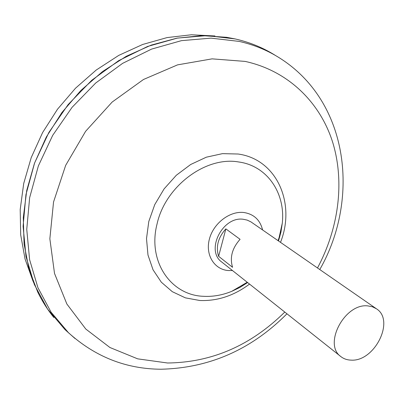 <?xml version="1.0" encoding="UTF-8"?>
<svg xmlns="http://www.w3.org/2000/svg" width="404" height="404" viewBox="0 0 404 404"><rect width="100%" height="100%" fill="white"/><g stroke="black" fill="none" stroke-linecap="round" stroke-linejoin="round"><path stroke-width="0.61" d="M340.9 356.616L221.857 262.11C205.141 250.601 222.665 215.756 243.567 219.322L247.172 220.099L250.955 221.892L376.407 308.767C395.349 320.372 374.553 361.969 351.036 360.121C347.127 360.009 343.748 358.843 340.9 356.616C322.912 344.506 344.723 303.025 367.822 305.894L372.407 306.772L376.407 308.767M53.884 317.539C47.616 309.812 42.218 301.283 37.683 291.966L28.977 269.049L24.083 244.046L23.291 217.584L26.755 190.395L34.476 163.272L46.303 137.042L61.923 112.519L80.866 90.461L102.545 71.538L126.265 56.287L151.283 45.091L176.841 38.178L202.187 35.613L226.644 37.309L235.062 38.915C249.829 42.279 263.292 47.803 275.467 55.479M271.574 53.156L274.831 55.116M271.685 53.222L274.771 55.08M69.286 333.477L64.903 329.497L47.531 308.994L34.33 284.456L26.002 256.58L23.099 226.28L25.942 194.652L34.613 162.943L48.869 132.467L68.195 104.51L91.789 80.25L118.64 60.666L147.581 46.47L177.412 38.082L206.939 35.618L235.078 38.92C247.809 41.809 259.6 46.329 270.453 52.48L275.533 55.515M247.556 282.512L239.794 287.456L231.638 291.38C222.286 295.183 212.908 296.824 203.495 296.304C170.942 295.324 147.283 261.479 157.085 223.851C165.408 186.108 205.959 156.04 238.734 161.984C267.377 165.867 285.567 193.269 282.3 223.104L279.81 236.456L278.427 240.905M247.612 282.558L239.789 287.512L231.638 291.38L247.218 282.25M68.695 332.926L65.877 330.371M68.645 332.876L65.973 330.457M69.23 333.426L64.958 329.543M34.199 283.684L33.259 281.709M33.027 281.204L25.048 258.984L20.69 234.876L20.2 209.484L23.715 183.482L31.224 157.605L42.582 132.603L57.499 109.232L75.543 88.183L96.177 70.069L118.766 55.378L142.632 44.48L167.079 37.587L191.41 34.769L214.994 35.971M225.851 228.881L240.077 239.314C232.133 248.233 229.629 257.565 232.568 267.307L218.62 256.308C215.67 246.728 218.079 237.587 225.851 228.881L218.62 256.308M232.462 270.534L228.422 270.554C214.373 269.62 205.166 255.025 209.368 239.188C213.357 223.331 229.846 210.721 243.94 212.519C253.889 214.13 260.105 219.938 262.585 229.937M74.967 338.481L68.443 332.684L51.086 312.186L37.91 287.638L29.618 259.737L26.75 229.386L29.644 197.702L38.365 165.928L52.682 135.375L72.063 107.343L95.718 83.007L122.614 63.352L151.601 49.091L181.467 40.647L211.014 38.138L239.163 41.405C251.899 44.283 263.686 48.793 274.528 54.944L270.453 52.48M284.78 312.065C250.904 345.496 211.837 362.474 167.579 362.999L137.673 358.848L109.908 347.496L85.794 329.043L66.867 304.02L54.515 273.427L49.854 238.769L53.545 201.99L65.66 165.372L85.613 131.31L112.15 102.055L143.501 79.477L177.553 64.867L212.105 58.858L245.092 61.403C288.35 70.801 320.185 102.576 332.679 142.289C344.935 182.249 338.582 228.553 317.499 267.968M249.541 284.088C233.956 295.723 217.372 301.192 199.793 300.5L185.36 297.849L172.301 291.683L161.317 282.199L153.035 269.786L147.98 255.02L146.506 238.638L148.788 221.513L154.752 204.611L164.1 188.895L176.311 175.265L190.673 164.504L206.358 157.176L222.463 153.646L238.108 154.015C277.003 159.267 295.945 203.591 280.512 242.349M64.903 329.497L68.443 332.684C95.122 356.783 125.942 368.963 160.903 369.231C209.368 368.084 251.384 349.601 286.951 313.787M319.776 269.549C360.883 197.829 348.763 97.283 274.528 54.944M278.073 240.663L279.129 237.486L282.3 223.104L280.962 232.027L278.487 240.951"/></g></svg>
